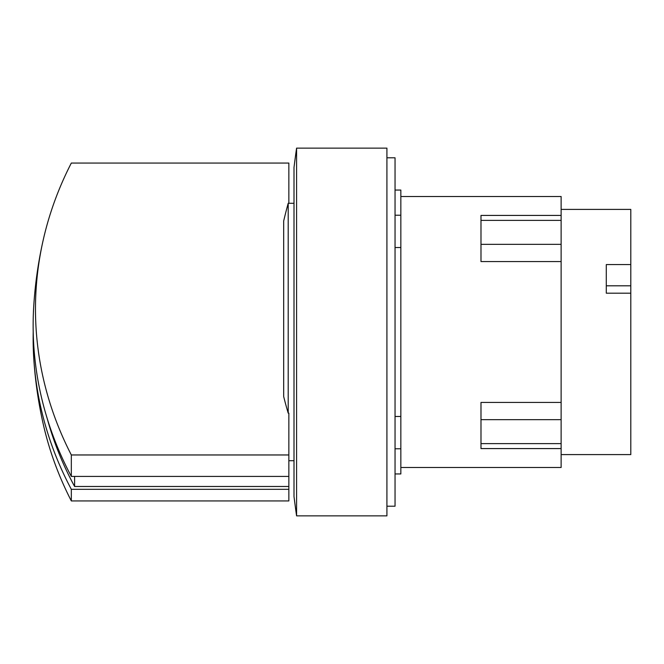 <?xml version="1.0" encoding="UTF-8"?>
<svg xmlns="http://www.w3.org/2000/svg" width="664" height="664" viewBox="0 0 664 664"><rect width="100%" height="100%" fill="white"/><g stroke="black" fill="none" stroke-linecap="round" stroke-linejoin="round"><path stroke-width="1" d="M74.6 476.42L74.6 486.48A401.678 347.87 180 0 1 47.169 418.386M33.416 312.213A416.237 208.114 0 0 1 33.507 310.212A416.237 208.114 0 0 1 33.565 309.208A416.461 360.668 0 0 0 71.322 476.42L288.848 476.42L288.848 486.48L74.6 486.48M606.282 285.81L630.8 285.81L630.8 293.181L606.282 293.181L606.282 264.579L630.8 264.579L630.8 285.81M71.322 489.318A416.461 360.668 180 0 1 33.731 357.805A416.66 416.66 0 0 0 43.201 423.939A414.12 358.635 0 0 0 71.322 500.938L288.848 500.938L288.848 489.318L71.322 489.318L71.322 500.938M33.731 357.805A416.461 360.668 180 0 1 33.2 332M288.848 486.48L288.848 489.318M283.686 221.477L283.686 220.963A484.205 484.205 0 0 1 288.201 203.292L288.201 413.132L288.848 413.132L288.848 454.964L71.322 454.964L71.322 476.42M288.848 454.964L288.848 476.42M71.322 454.964A414.12 358.635 180 0 1 43.201 240.061A414.12 358.635 180 0 1 71.322 163.062L288.848 163.062L288.848 203.292M283.686 220.963L283.686 396.549A482.022 417.44 180 0 0 288.201 413.132M561.121 209.409L630.8 209.409L630.8 264.579M630.8 293.181L630.8 454.591L561.121 454.591M561.121 402.442L480.985 402.442L480.985 448.574L561.121 448.574L561.121 261.558L480.985 261.558L480.985 215.427L561.121 215.427L561.121 196.511L400.848 196.511M561.121 261.558L561.121 215.427M288.848 460.708L294.003 460.708M294.003 203.292L288.201 203.292M400.848 467.489L561.121 467.489L561.121 448.574M296.584 148.13A1316.496 1316.496 0 0 0 294.003 167.461L294.003 496.539A1316.496 1316.496 0 0 0 296.584 515.87L386.913 515.87L386.913 148.13L296.584 148.13L296.584 515.87M395.047 473.947L400.848 473.947L400.848 190.053L395.047 190.053M400.848 247.523L395.047 247.523M395.047 416.477L400.848 416.477M386.913 506.2L395.047 506.2L395.047 157.8L386.913 157.8M561.121 443.618L480.985 443.618M561.121 419.665L480.985 419.665M561.121 244.335L480.985 244.335M561.121 220.382L480.985 220.382M43.201 240.061A416.66 416.66 0 0 0 33.507 310.212M400.848 215.219L395.047 215.219M400.848 448.781L395.047 448.781"/></g></svg>

